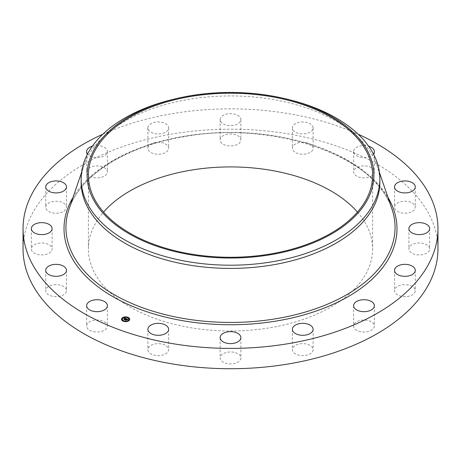 <?xml version="1.0" encoding="UTF-8"?>
<svg xmlns="http://www.w3.org/2000/svg" width="461" height="461" viewBox="0 0 461 461"><rect width="100%" height="100%" fill="white"/><g stroke="black" fill="none" stroke-linecap="round" stroke-linejoin="round"><path stroke-width="0.35" stroke-dasharray="2.31 1.73" d="M106.964 324.337A10.373 5.987 180 0 1 107.384 326.025A10.373 5.987 180 0 1 98.487 331.949A10.373 5.987 180 0 1 87.06 327.708A10.373 5.987 180 0 1 86.639 326.025A10.373 5.987 180 0 1 95.536 320.095A10.373 5.987 180 0 1 106.964 324.337M23.05 248.952A207.45 119.768 180 0 1 172.097 134.03A207.45 119.768 180 0 1 437.95 248.952M102.809 134.237A207.45 119.768 180 0 1 172.097 113.7A207.45 119.768 180 0 1 358.191 134.237M81.136 182.176A149.364 86.236 180 0 1 83.971 165.453A149.364 86.236 180 0 1 188.445 99.426A149.364 86.236 180 0 1 377.029 165.453A149.364 86.236 180 0 1 379.864 182.176M172.495 99.507A149.364 86.236 180 0 1 188.445 96.228A149.364 86.236 180 0 1 288.505 99.507M357.448 212.095A142.097 82.035 180 0 1 372.597 248.952A142.097 82.035 180 0 1 270.503 327.673A142.097 82.035 180 0 1 88.403 248.952A142.097 82.035 180 0 1 103.552 212.095M66.401 291.306A10.373 5.987 180 0 1 55.533 296.642A10.373 5.987 180 0 1 45.72 290.661A10.373 5.987 180 0 1 45.777 290.021A10.373 5.987 180 0 1 56.645 284.685A10.373 5.987 180 0 1 66.465 290.661A10.373 5.987 180 0 1 66.401 291.306M50.825 251.827A10.373 5.987 180 0 1 39.156 254.754A10.373 5.987 180 0 1 31.348 248.952A10.373 5.987 180 0 1 32.616 246.082A10.373 5.987 180 0 1 44.285 243.154A10.373 5.987 180 0 1 52.093 248.952A10.373 5.987 180 0 1 50.825 251.827M62.598 211.91A10.373 5.987 180 0 1 51.615 212.648A10.373 5.987 180 0 1 45.72 207.243A10.373 5.987 180 0 1 49.586 202.581A10.373 5.987 180 0 1 60.57 201.843A10.373 5.987 180 0 1 66.465 207.243A10.373 5.987 180 0 1 62.598 211.91M99.933 177.635A10.373 5.987 180 0 1 86.639 171.884A10.373 5.987 180 0 1 94.09 166.139A10.373 5.987 180 0 1 107.384 171.884A10.373 5.987 180 0 1 99.933 177.635M157.149 154.216A10.373 5.987 180 0 1 147.883 148.258A10.373 5.987 180 0 1 159.368 142.305A10.373 5.987 180 0 1 168.628 148.258A10.373 5.987 180 0 1 157.149 154.216M225.527 145.221A10.373 5.987 180 0 1 220.128 139.965A10.373 5.987 180 0 1 235.473 134.71A10.373 5.987 180 0 1 240.873 139.965A10.373 5.987 180 0 1 225.527 145.221M294.665 152.015A10.373 5.987 180 0 1 292.372 148.258A10.373 5.987 180 0 1 299.293 142.61A10.373 5.987 180 0 1 310.818 144.5A10.373 5.987 180 0 1 313.117 148.258A10.373 5.987 180 0 1 306.19 153.905A10.373 5.987 180 0 1 294.665 152.015M354.036 173.572A10.373 5.987 180 0 1 353.616 171.884A10.373 5.987 180 0 1 362.513 165.96A10.373 5.987 180 0 1 373.94 170.201A10.373 5.987 180 0 1 374.361 171.884A10.373 5.987 180 0 1 365.464 177.813A10.373 5.987 180 0 1 354.036 173.572M394.599 206.603A10.373 5.987 180 0 1 405.467 201.267A10.373 5.987 180 0 1 415.28 207.243A10.373 5.987 180 0 1 415.223 207.888A10.373 5.987 180 0 1 404.355 213.224A10.373 5.987 180 0 1 394.535 207.243A10.373 5.987 180 0 1 394.599 206.603M410.175 246.082A10.373 5.987 180 0 1 421.844 243.154A10.373 5.987 180 0 1 429.652 248.952A10.373 5.987 180 0 1 428.384 251.827A10.373 5.987 180 0 1 416.715 254.754A10.373 5.987 180 0 1 408.907 248.952A10.373 5.987 180 0 1 410.175 246.082M398.402 285.999A10.373 5.987 180 0 1 409.385 285.261A10.373 5.987 180 0 1 415.28 290.661A10.373 5.987 180 0 1 411.414 295.328A10.373 5.987 180 0 1 400.43 296.066A10.373 5.987 180 0 1 394.535 290.661A10.373 5.987 180 0 1 398.402 285.999M361.067 320.274A10.373 5.987 180 0 1 374.361 326.025A10.373 5.987 180 0 1 366.91 331.77A10.373 5.987 180 0 1 353.616 326.025A10.373 5.987 180 0 1 361.067 320.274M303.851 343.693A10.373 5.987 180 0 1 313.117 349.651A10.373 5.987 180 0 1 301.632 355.604A10.373 5.987 180 0 1 292.372 349.651A10.373 5.987 180 0 1 303.851 343.693M235.473 352.688A10.373 5.987 180 0 1 240.873 357.943A10.373 5.987 180 0 1 225.527 363.199A10.373 5.987 180 0 1 220.128 357.943A10.373 5.987 180 0 1 235.473 352.688M166.335 345.894A10.373 5.987 180 0 1 168.628 349.651A10.373 5.987 180 0 1 161.707 355.298A10.373 5.987 180 0 1 150.182 353.403A10.373 5.987 180 0 1 147.883 349.651A10.373 5.987 180 0 1 154.81 343.998A10.373 5.987 180 0 1 166.335 345.894M92.333 146.218A10.373 5.987 180 0 1 94.09 145.814A10.373 5.987 180 0 1 107.384 151.56A10.373 5.987 180 0 1 99.933 157.305A10.373 5.987 180 0 1 87.538 153.997M157.149 133.886A10.373 5.987 180 0 1 147.883 127.933A10.373 5.987 180 0 1 159.368 121.981A10.373 5.987 180 0 1 168.628 127.933A10.373 5.987 180 0 1 157.149 133.886M225.527 124.891A10.373 5.987 180 0 1 220.128 119.635A10.373 5.987 180 0 1 235.473 114.38A10.373 5.987 180 0 1 240.873 119.635A10.373 5.987 180 0 1 225.527 124.891M294.665 131.69A10.373 5.987 180 0 1 292.372 127.933A10.373 5.987 180 0 1 299.293 122.286A10.373 5.987 180 0 1 310.818 124.176A10.373 5.987 180 0 1 313.117 127.933A10.373 5.987 180 0 1 306.19 133.581A10.373 5.987 180 0 1 294.665 131.69M373.462 153.997A10.373 5.987 180 0 1 363.297 157.535A10.373 5.987 180 0 1 354.036 153.248A10.373 5.987 180 0 1 353.616 151.56A10.373 5.987 180 0 1 368.667 146.218M125.997 319.444L125.651 319.496L125.997 319.444M126.873 319.704L126.735 320.032L126.308 319.657L125.865 320.28L125.133 319.997L125.542 319.946M127.668 319.594L126.856 319.179L126.389 319.582L126.896 319.266L127.415 319.594L126.902 319.3L126.689 319.698M126.781 319.047L127.455 319.502M127.461 319.594L128.043 319.611L127.466 319.773M125.15 318.539L124.603 318.436L125.15 318.43M125.392 318.522L125.824 318.684M125.991 318.954L125.473 318.655L124.441 319.744L123.761 319.485L124.13 319.421M124.464 318.493L125.075 318.574M124.482 318.401L125.075 318.603M125.818 318.937L126.337 318.954L125.824 319.121M127.201 319.715L126.769 320.084L127.201 319.559M124.493 319.577L125.478 318.724L125.795 319.098M125.784 318.701L124.493 319.634M124.487 319.83L123.773 319.554L124.476 319.588M125.928 320.101L126.66 319.899L125.928 320.147M125.939 320.222L125.104 320.101L125.905 320.118M121.514 319.352A4.109 2.374 0 0 0 121.514 319.456A4.109 2.374 0 0 0 124.43 321.726A4.109 2.374 0 0 0 129.034 320.77A4.109 2.374 0 0 0 129.725 319.456A4.109 2.374 0 0 0 129.725 319.352M127.91 317.485A4.109 2.374 0 0 0 127.547 317.358M125.121 317.099A4.109 2.374 0 0 0 124.66 317.151M128.85 319.352A3.239 1.867 0 0 0 126.475 317.652A3.239 1.867 0 0 0 122.931 318.418A3.239 1.867 0 0 0 122.39 319.352M123.519 320.873A3.239 1.867 0 0 0 123.83 321.012M126.089 321.3A3.239 1.867 0 0 0 126.539 321.248M127.409 317.692L127.72 317.831M127.864 317.612L127.455 317.612M128.878 320.551L128.463 320.551M129.426 318.96L129.017 318.96M123.329 321.219L123.692 321.346M123.784 321.138L123.375 321.138M126.118 321.605L126.579 321.559M126.544 321.455L126.13 321.455M122.776 318.194L122.361 318.194M124.701 317.462L125.15 317.404M125.11 317.295L124.695 317.295M122.223 319.79L121.813 319.79M69.058 209.012A164.56 95.012 180 0 1 184.17 136.266A164.56 95.012 180 0 1 391.942 209.012C377.023 156.596 273.131 119.866 183.962 136.733C125.945 146.16 79.822 175.52 69.058 209.012M73.017 197.452A166.484 96.119 180 0 1 183.628 136.398A166.484 96.119 180 0 1 387.983 197.452M107.384 305.695L107.384 326.025M86.639 305.695L86.639 326.025M83.971 165.453L81.557 172.506M377.029 165.453L379.443 172.506M372.597 175.238L372.597 248.952M88.403 175.238L88.403 248.952M415.28 186.918L415.28 207.243M394.535 186.918L394.535 207.243M31.348 228.627L31.348 248.952M52.093 228.627L52.093 248.952M429.652 228.627L429.652 248.952M408.907 228.627L408.907 248.952M45.72 186.918L45.72 207.243M66.465 186.918L66.465 207.243M415.28 270.336L415.28 290.661M394.535 270.336L394.535 290.661M86.639 151.56L86.639 171.884M107.384 151.56L107.384 171.884M374.361 305.695L374.361 326.025M353.616 305.695L353.616 326.025M147.883 127.933L147.883 148.258M168.628 127.933L168.628 148.258M313.117 329.321L313.117 349.651M292.372 329.321L292.372 349.651M220.128 119.635L220.128 139.965M240.873 119.635L240.873 139.965M240.873 337.619L240.873 357.943M220.128 337.619L220.128 357.943M292.372 127.933L292.372 148.258M313.117 127.933L313.117 148.258M168.628 329.321L168.628 349.651M147.883 329.321L147.883 349.651M353.616 151.56L353.616 171.884M374.361 151.56L374.361 171.884M45.72 270.336L45.72 290.661M66.465 270.336L66.465 290.661"/><path stroke-width="0.69" d="M106.964 304.012A10.373 5.987 180 0 1 107.384 305.695A10.373 5.987 180 0 1 98.487 311.624A10.373 5.987 180 0 1 87.06 307.383A10.373 5.987 180 0 1 86.639 305.695A10.373 5.987 180 0 1 95.536 299.771A10.373 5.987 180 0 1 106.964 304.012M358.191 134.237A207.45 119.768 180 0 1 437.95 228.627L437.95 248.952A207.45 119.768 180 0 1 288.903 363.879A207.45 119.768 180 0 1 23.05 248.952L23.05 228.627A207.45 119.768 180 0 1 102.809 134.237M437.95 228.627A207.45 119.768 180 0 1 288.903 343.554A207.45 119.768 180 0 1 23.05 228.627M286.195 98.948L288.505 99.507A149.364 86.236 180 0 1 379.864 178.972L379.864 182.176A149.364 86.236 180 0 1 272.555 264.919A149.364 86.236 180 0 1 81.136 182.176L81.136 178.972A149.364 86.236 180 0 1 87.175 154.694A149.364 86.236 180 0 1 172.495 99.507L174.805 98.948A143.4 82.79 180 0 1 286.195 98.948A143.4 82.79 180 0 1 368.103 198.547A143.4 82.79 180 0 1 190.128 254.679A143.4 82.79 180 0 1 92.897 151.928A143.4 82.79 180 0 1 174.805 98.948M379.864 178.972A149.364 86.236 180 0 1 373.825 203.255A149.364 86.236 180 0 1 272.555 261.721A149.364 86.236 180 0 1 81.136 178.972M103.552 212.095A142.097 82.035 180 0 1 190.497 170.236A142.097 82.035 180 0 1 357.448 212.095M190.497 96.522A142.097 82.035 180 0 1 372.597 175.238A142.097 82.035 180 0 1 270.503 253.959A142.097 82.035 180 0 1 88.403 175.238A142.097 82.035 180 0 1 190.497 96.522M394.599 186.279A10.373 5.987 180 0 1 405.467 180.937A10.373 5.987 180 0 1 415.28 186.918A10.373 5.987 180 0 1 415.223 187.558A10.373 5.987 180 0 1 404.355 192.9A10.373 5.987 180 0 1 394.535 186.918A10.373 5.987 180 0 1 394.599 186.279M50.825 231.497A10.373 5.987 180 0 1 39.156 234.43A10.373 5.987 180 0 1 31.348 228.627A10.373 5.987 180 0 1 32.616 225.757A10.373 5.987 180 0 1 44.285 222.824A10.373 5.987 180 0 1 52.093 228.627A10.373 5.987 180 0 1 50.825 231.497M410.175 225.757A10.373 5.987 180 0 1 421.844 222.824A10.373 5.987 180 0 1 429.652 228.627A10.373 5.987 180 0 1 428.384 231.497A10.373 5.987 180 0 1 416.715 234.43A10.373 5.987 180 0 1 408.907 228.627A10.373 5.987 180 0 1 410.175 225.757M62.598 191.58A10.373 5.987 180 0 1 51.615 192.323A10.373 5.987 180 0 1 45.72 186.918A10.373 5.987 180 0 1 49.586 182.256A10.373 5.987 180 0 1 60.57 181.519A10.373 5.987 180 0 1 66.465 186.918A10.373 5.987 180 0 1 62.598 191.58M398.402 265.674A10.373 5.987 180 0 1 409.385 264.937A10.373 5.987 180 0 1 415.28 270.336A10.373 5.987 180 0 1 411.414 274.998A10.373 5.987 180 0 1 400.43 275.741A10.373 5.987 180 0 1 394.535 270.336A10.373 5.987 180 0 1 398.402 265.674M87.538 153.997A10.373 5.987 180 0 1 86.639 151.56A10.373 5.987 180 0 1 92.333 146.218M361.067 299.95A10.373 5.987 180 0 1 374.361 305.695A10.373 5.987 180 0 1 366.91 311.44A10.373 5.987 180 0 1 353.616 305.695A10.373 5.987 180 0 1 361.067 299.95M303.851 323.368A10.373 5.987 180 0 1 313.117 329.321A10.373 5.987 180 0 1 301.632 335.274A10.373 5.987 180 0 1 292.372 329.321A10.373 5.987 180 0 1 303.851 323.368M235.473 332.364A10.373 5.987 180 0 1 240.873 337.619A10.373 5.987 180 0 1 225.527 342.875A10.373 5.987 180 0 1 220.128 337.619A10.373 5.987 180 0 1 235.473 332.364M166.335 325.564A10.373 5.987 180 0 1 168.628 329.321A10.373 5.987 180 0 1 161.707 334.968A10.373 5.987 180 0 1 150.182 333.078A10.373 5.987 180 0 1 147.883 329.321A10.373 5.987 180 0 1 154.81 323.674A10.373 5.987 180 0 1 166.335 325.564M368.667 146.218A10.373 5.987 180 0 1 373.94 149.871A10.373 5.987 180 0 1 374.361 151.56A10.373 5.987 180 0 1 373.462 153.997M66.401 270.976A10.373 5.987 180 0 1 55.533 276.318A10.373 5.987 180 0 1 45.72 270.336A10.373 5.987 180 0 1 45.777 269.697A10.373 5.987 180 0 1 56.645 264.355A10.373 5.987 180 0 1 66.465 270.336A10.373 5.987 180 0 1 66.401 270.976M129.034 320.568A4.109 2.374 180 0 1 124.43 321.519A4.109 2.374 180 0 1 121.514 319.248A4.109 2.374 180 0 1 122.205 317.934A4.109 2.374 180 0 1 126.81 316.984A4.109 2.374 180 0 1 129.725 319.248A4.109 2.374 180 0 1 129.034 320.568M128.308 320.291A3.239 1.867 180 0 1 124.677 321.04A3.239 1.867 180 0 1 122.384 319.248A3.239 1.867 180 0 1 122.931 318.211A3.239 1.867 180 0 1 126.562 317.462A3.239 1.867 180 0 1 128.855 319.248A3.239 1.867 180 0 1 128.308 320.291M126.279 318.672L125.784 318.839L125.473 318.453L124.441 319.542L123.761 319.277L125.075 318.401L124.482 318.372L125.15 318.338L124.412 318.332L124.505 317.981L126.279 318.672M126.297 318.758L125.795 318.897L126.274 318.73M125.772 318.666L124.539 319.68L123.779 319.387L124.487 319.629L125.755 318.649M127.991 319.312L127.443 319.473L126.856 318.977L126.389 319.381L126.896 319.064L127.415 319.387L126.902 319.098L126.521 319.433L127.15 319.467L126.735 319.825L126.308 319.456L125.865 320.072L125.133 319.79L126.441 318.712L127.991 319.312M127.968 319.421L127.449 319.542L127.962 319.392M126.798 319.911L127.201 319.508L126.798 319.911M126.354 319.577L125.968 320.234L125.104 319.899L125.916 320.176L126.343 319.536L126.66 319.692L126.343 319.536M127.864 317.566L127.409 317.491L127.864 317.566M128.878 320.51L128.423 320.43L128.878 320.51M129.426 318.92L128.971 318.839L129.426 318.92M123.784 321.092L123.329 321.012L123.784 321.092M126.544 321.409L126.089 321.329L126.544 321.409M122.361 317.992L122.816 318.073L122.361 317.992M124.695 317.093L125.15 317.174L124.695 317.093M121.813 319.582L122.269 319.663L121.813 319.582M126.009 319.45L126.516 318.903M125.934 319.571L125.997 319.243M125.542 319.946L125.934 319.369M124.13 319.421L125.075 318.401M129.725 319.352A4.109 2.374 0 0 0 127.91 317.485L127.864 317.612M127.547 317.358A4.109 2.374 0 0 0 125.121 317.099M124.66 317.151A4.109 2.374 0 0 0 122.447 317.946M122.326 318.038A4.109 2.374 0 0 0 122.205 318.136A4.109 2.374 0 0 0 121.514 319.352M122.39 319.352A3.239 1.867 0 0 0 122.384 319.456A3.239 1.867 0 0 0 123.519 320.873M123.692 321.346L123.83 321.012A3.239 1.867 0 0 0 126.089 321.3M126.539 321.248A3.239 1.867 0 0 0 128.308 320.493A3.239 1.867 0 0 0 128.855 319.456A3.239 1.867 0 0 0 128.85 319.352M128.463 320.551L128.792 320.758M129.017 318.96L129.426 318.96M122.361 318.194L122.776 318.194M121.813 319.79L122.223 319.79M379.443 172.506L391.942 209.012A164.56 95.012 180 0 1 276.831 318.597A164.56 95.012 180 0 1 69.058 209.012L81.557 172.506M387.983 197.452A166.484 96.119 180 0 1 277.372 320.856A166.484 96.119 180 0 1 110.167 295.052A166.484 96.119 180 0 1 73.017 197.452"/></g></svg>
